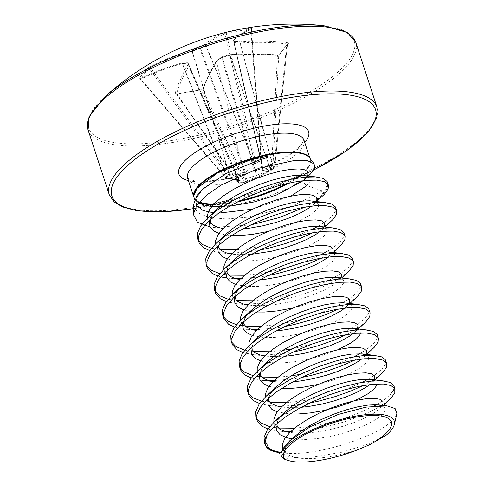 <?xml version="1.0" encoding="UTF-8"?>
<svg xmlns="http://www.w3.org/2000/svg" width="485" height="485" viewBox="0 0 485 485"><rect width="100%" height="100%" fill="white"/><g stroke="black" fill="none" stroke-linecap="round" stroke-linejoin="round"><path stroke-width="0.36" stroke-dasharray="2.42 1.82" d="M273.461 167.804A1.055 0.479 -116.2 0 0 273.273 166.604L240.214 43.026A280.488 247.981 -132.4 0 1 286.811 43.917L287.466 44.299A1.055 0.928 -138 0 1 288.442 43.529L287.15 42.595A281.542 248.914 47.6 0 0 240.378 41.704A281.652 186.919 62.6 0 0 234.704 41.273A281.652 5.602 77.5 0 1 234.413 39.249A281.542 106.67 85.2 0 1 252.188 28.185L251.091 28.13A279.912 255.334 87.3 0 0 238.759 29.943A279.912 255.334 87.3 0 0 226.537 32.404L223.864 33.113A281.542 121.668 -105.1 0 0 204.646 44.432A281.652 205.446 -96.1 0 0 199.462 47.409A281.652 274.334 -5.6 0 0 192.078 50.113A281.542 248.914 47.6 0 0 150.211 66.439L147.852 68.003A279.912 138.013 -124.4 0 0 143.275 73.138A279.912 138.013 -124.4 0 0 139.104 78.794A1.055 0.903 -146.2 0 1 140.444 79.122A278.863 137.491 55.6 0 1 144.597 73.496A278.863 137.491 55.6 0 1 149.156 68.373L150.386 67.664A280.488 247.981 -132.4 0 1 192.096 51.404L192.484 51.307A280.591 273.304 174.4 0 1 199.838 48.615L200.535 48.3A280.591 204.676 83.9 0 1 205.695 45.335L205.895 45.16A280.488 121.214 74.9 0 1 225.046 33.889L226.356 33.453A278.863 254.376 -92.7 0 1 238.535 30.998A278.863 254.376 -92.7 0 1 250.818 29.191L251.369 29.306A280.488 106.27 -94.8 0 0 233.661 40.328A1.055 0.346 167.1 0 0 233.606 40.473A280.591 5.577 -102.5 0 0 233.897 42.492L234.225 42.625A280.591 186.216 -117.4 0 1 239.875 43.062L240.214 43.026A1.055 0.406 85.9 0 1 240.378 41.704A1.055 0.727 -84.6 0 0 239.875 43.062L272.988 166.834L262.731 169.356L261.397 161.711A1.055 0.788 -157.7 0 1 261.397 162.19L261.397 162.19A1.055 0.788 -157.7 0 1 260.839 162.602L262.227 170.399L262.9 170.678L274.225 167.434L272.327 169.768L255.886 178.219L244.64 182.293L239.323 183.221L239.899 182.966L240.178 180.953M226.537 32.404A1.055 0.424 -102.9 0 0 226.356 33.453L255.837 162.099L254.486 162.366A1.055 0.806 19.2 0 0 255.765 162.942L261.082 162.014L260.839 162.602M223.864 33.113A1.055 0.952 -109 0 1 225.046 33.889L254.486 162.366L254.158 163.306L245.598 172.339L229.714 174.37L228.374 174.182L225.379 177.34L225.828 177.322A1.055 0.309 -85.6 0 0 226.052 177.874A1.055 0.309 -85.6 0 0 226.18 177.801L228.077 175.467L245.101 173.775L246.519 173.133L255.231 164.051L255.765 162.942A1.055 0.43 82.5 0 0 255.837 162.099L261.094 161.184A1.055 0.43 77.8 0 1 261.082 162.014A1.055 0.788 -157.7 0 0 261.639 161.602A1.055 1.055 0 0 0 261.718 161.123L261.094 161.184L250.818 29.191L251.369 29.306A1.055 0.97 70 0 1 251.982 28.233L251.442 29.221L261.639 161.123A1.055 0.788 -157.7 0 1 261.639 161.602L261.391 162.087A1.055 0.903 169.4 0 1 260.772 163.087M150.211 66.439A1.055 0.479 -116.9 0 0 150.386 67.664L228.374 174.182A1.055 0.352 95.5 0 1 228.077 175.467A1.055 0.903 35 0 1 227.253 175.03L149.156 68.373A1.055 0.915 -135.6 0 0 147.852 68.003M239.505 180.681L226.18 177.801A1.055 0.915 43.2 0 1 225.379 177.34L140.444 79.122L141.008 79.237L140.444 79.122M104.014 97.57A139.759 42.716 161.9 0 0 176.582 139.716A139.759 42.716 161.9 0 0 330.922 77.873A139.759 42.716 161.9 0 0 323.847 25.717M139.104 78.794L140.123 78.885A1.055 0.521 63.7 0 1 140.226 78.788L140.226 78.788A1.055 0.521 63.7 0 1 141.008 79.237L225.828 177.322L232.624 178.953M271.582 170.126A1.055 0.521 64.4 0 1 271.503 170.186L272.249 169.829A1.055 1.055 0 0 0 272.588 169.574A1.055 0.928 41.3 0 1 272.327 169.768A1.055 0.521 64.4 0 1 272.249 169.829A1.055 0.521 64.4 0 1 271.485 169.374A1.055 0.533 -177 0 0 272.788 169.089L278.748 55.047A1.055 0.885 -143.6 0 1 278.899 54.635L287.466 44.299A278.863 72.259 -78 0 0 278.748 55.047L277.432 55.484A280.488 233.036 31.8 0 0 230.32 55.229A1.055 0.406 160.6 0 0 229.932 55.326A280.591 258.353 -10.9 0 0 222.342 57.291A1.055 0.412 163.9 0 0 221.645 57.606A280.591 189.726 -83.3 0 0 216.722 61.298A1.055 0.376 166.3 0 0 216.522 61.474A280.488 106.27 -94.8 0 0 202.772 89.264L201.548 89.974A278.863 189.144 14.4 0 0 177.092 94.229L176.449 93.847A1.055 0.8 18.5 0 0 175.085 93.296L176.461 94.187A279.912 189.853 -165.6 0 1 188.604 91.823A279.912 189.853 -165.6 0 1 201.008 89.913L203.409 88.367A281.542 106.67 85.2 0 1 217.207 60.473A281.652 190.441 96.7 0 1 222.154 56.763A281.652 259.329 169.1 0 1 229.775 54.787A281.542 233.909 -148.2 0 1 277.062 55.047L279.693 54.32A279.912 72.532 102 0 1 288.442 43.529M307.757 176.492L304.822 179.22C303.119 181.76 303.81 183.882 306.914 185.591L322.476 190.908C325.368 188.313 327.029 186.004 327.46 183.96A70.307 21.492 -18.1 0 1 323.568 192.49A70.307 21.492 -18.1 0 1 306.132 206.495L316.711 200.36L323.422 195.17M394.244 387.733L394.038 386.036M368.079 379.221L373.99 375.602L381.556 369.6L385.436 364.235L385.708 360.549M359.749 353.729L365.66 350.115L373.22 344.108L377.106 338.748L377.372 335.056M327.993 338.857L346.502 330.861L357.33 324.623L364.89 318.621L368.77 313.255L369.043 309.569M319.657 313.365L338.172 305.374L348.994 299.136L356.56 293.128L360.44 287.769L360.713 284.077M252.873 300.761L268.175 299.099L284.628 295.892L301.003 291.4L316.365 285.938L329.842 279.881L340.664 273.643L348.23 267.641L352.11 262.276L352.383 258.584M326.423 251.77L332.334 248.15L339.894 242.148L343.774 236.783L344.047 233.097M318.087 226.277L324.004 222.663L331.564 216.656L335.444 211.296L335.717 207.604M264.349 442.532L266.774 446.485M267.932 429.019L277.808 431.08L285.695 431.601M290.673 431.601L310.873 429.734L327.326 426.527L343.701 422.035L359.064 416.573L372.541 410.522L381.325 405.599M382.962 404.545L390.073 399.094M256.013 417.045L256.68 418.591M269.763 426.654L278.463 428.067M294.528 428.213L309.83 426.551L326.284 423.344L342.659 418.852L358.021 413.39L374.038 406.012M376.408 404.708L382.325 401.095L389.885 395.093M259.602 403.526L269.478 405.587L277.365 406.109M282.337 406.109L293.116 405.442M299.015 404.751L309.745 403.011M363.192 385.539L371.358 381.107M373.141 380.016L381.743 373.602M247.683 391.553L248.344 393.099M261.433 401.168L270.133 402.58M286.198 402.72L301.5 401.059L317.954 397.852L328.691 395.051M344.653 389.837L362.149 382.356M251.272 378.039L261.142 380.094L269.036 380.622M274.007 380.622L294.213 378.755L301.409 377.518M354.862 360.052L363.022 355.614M364.805 354.529L373.414 348.115M239.354 366.066L240.014 367.612M253.103 375.675L261.803 377.087M277.863 377.233L290.976 375.893M300.373 374.329L320.361 369.564M336.323 364.344L353.82 356.863M242.936 352.546L252.812 354.608L260.706 355.129M265.677 355.129L285.877 353.268L293.079 352.025M346.526 334.559L358.366 327.811L365.084 322.622M231.018 340.573L231.684 342.119M244.767 350.188L253.473 351.601M269.533 351.74L282.64 350.4M292.037 348.842L312.025 344.071M234.607 327.06L244.482 329.115L252.37 329.642M257.347 329.642L277.547 327.775L284.75 326.538M338.197 309.066L350.037 302.319L356.748 297.135M222.688 315.08L223.349 316.626M236.437 324.695L239.717 325.387M242.518 325.817L245.137 326.108M261.203 326.253L276.505 324.586L292.958 321.379L303.695 318.584M226.277 301.567L236.146 303.628L244.04 304.15M249.011 304.15L269.217 302.282L285.671 299.075L302.046 294.583L317.408 289.121L330.879 283.07L338.033 279.148M339.809 278.057L348.418 271.642M214.358 289.594L215.019 291.139M228.108 299.203L236.807 300.615M217.947 276.074L220.814 276.899M226.701 277.996L235.71 278.657M240.681 278.657L260.888 276.796L268.084 275.559M321.531 258.087L333.377 251.339L340.088 246.15M206.028 264.101L206.689 265.647M219.778 273.716L223.052 274.407M225.852 274.837L228.477 275.128M244.537 275.268L259.845 273.607L276.298 270.4L287.035 267.599M302.998 262.385L320.494 254.904M209.611 250.587L219.487 252.643L227.38 253.17M232.351 253.17L252.552 251.303L259.754 250.066M313.201 232.6L325.041 225.846L331.752 220.663M197.692 238.614L198.359 240.16M211.442 248.223L220.148 249.636M236.207 249.781L251.515 248.12L267.969 244.913L278.699 242.112M294.662 236.892L312.158 229.411M281.142 452.796A70.131 21.437 161.9 0 0 284.622 453.038C316.966 456.84 380.537 435.542 393.723 419.046L396.906 413.675M193.6 196.831L197.886 202.954L209.029 206.18L233.709 205.216L263.185 198.353L290.412 187.495L308.993 175.424M322.476 190.908L292.322 206.004L247.865 217.195L226.374 218.959L208.811 217.444L197.353 212.569L193.503 204.731M250.521 225.01L212.97 227.356M386.418 435.027L367.794 444.212L341.992 452.214L314.122 456.925L289.515 456.943L269.884 450.159M284.622 453.038L281.191 452.638M327.223 181.699L327.46 183.96M307.344 176.322L303.374 180.62M239.529 180.747L239.129 180.311L238.741 182.33L238.22 182.433A1.055 0.612 145.1 0 0 238.274 182.79A1.055 0.612 145.1 0 0 238.947 182.936L244.204 182.02A1.055 0.679 155.1 0 0 245.374 181.184L256.262 177.334L271.485 169.374L277.432 55.484A1.055 0.303 -85 0 0 277.214 54.932L277.214 54.932A1.055 0.303 -85 0 0 277.062 55.047M287.15 42.595A1.055 0.346 96.2 0 0 286.811 43.917L274.031 166.234A1.055 0.479 -116.2 0 1 274.225 167.434A1.055 0.891 37 0 0 274.51 167.198L272.588 169.574A1.055 0.928 41.3 0 0 272.788 169.089L274.662 166.779A1.055 0.388 -174 0 0 274.716 166.676A1.055 0.388 -174 0 0 274.031 166.234L272.988 166.834A1.055 0.788 -108.2 0 1 272.843 168.065M262.9 170.678A1.055 0.77 -98.9 0 0 263.058 169.489L262.731 169.356A1.055 0.958 170 0 1 262.737 169.398L262.737 169.398A1.055 0.958 170 0 1 262.227 170.399M176.449 93.847L238.22 182.433A1.055 0.952 -110.5 0 0 239.323 183.221A1.055 0.406 81.8 0 1 239.287 183.227A1.055 0.406 81.8 0 1 238.947 182.936L177.092 94.229A1.055 0.461 -102.2 0 0 176.673 93.951L176.449 93.847A280.488 121.214 74.9 0 1 188.756 66.306L188.817 66.16A280.591 20.528 68 0 1 188.283 63.414A1.055 0.352 156.5 0 0 188.277 63.383A1.055 0.352 156.5 0 0 187.956 63.274A280.591 171.266 50.6 0 0 182.542 63.571A1.055 0.394 158.6 0 0 182.208 63.608A280.488 233.036 31.8 0 0 141.008 79.237M251.369 29.306L261.397 161.711L233.661 40.328A1.055 0.94 47.9 0 1 234.413 39.249A1.055 1.025 -8 0 0 233.606 40.473L261.385 162.051A1.055 0.903 169.4 0 1 261.391 162.087L262.737 169.398L233.897 42.498L262.731 169.356M270.873 170.502L271.503 170.186A1.055 0.521 64.4 0 1 270.739 169.732L230.32 55.229A1.055 0.388 -94.5 0 0 229.926 54.678A1.055 0.388 -94.5 0 0 229.775 54.787L222.154 56.763A1.055 0.661 -126 0 0 221.797 56.842L216.85 60.558A1.055 0.649 -127.8 0 1 217.207 60.473A1.055 0.873 -148.2 0 0 216.601 60.831C211.612 68.858 207.004 78.176 202.766 88.791L202.766 88.791A1.055 0.776 -158.3 0 1 203.409 88.367M255.231 164.051A1.055 0.6 41.1 0 1 254.158 163.306L205.695 45.335A1.055 0.691 -118.9 0 0 204.646 44.432A1.055 0.934 -131.1 0 1 205.895 45.16L254.279 162.948A1.055 0.806 19.2 0 0 255.559 163.518M255.886 178.219A1.055 0.715 64.7 0 0 255.941 178.201L270.86 170.526L229.763 54.702A1.055 1.055 0 0 1 229.926 54.678C245.452 53.447 261.215 53.538 277.214 54.932L278.899 54.635A1.055 0.885 -143.6 0 1 279.693 54.32M257.299 177.583L222.142 56.672A1.055 1.055 0 0 0 221.797 56.842A1.055 0.661 -126 0 0 221.645 57.606L256.262 177.334A1.055 0.715 64.7 0 1 255.941 178.201L245.507 181.99A1.055 0.746 73 0 0 245.968 181.069L216.722 61.298A1.055 0.649 -127.8 0 1 216.85 60.558A1.055 1.055 0 0 0 216.601 60.831A1.055 0.873 -148.2 0 0 216.522 61.474L245.719 181.05A1.055 0.97 68.3 0 1 245.137 182.111L245.507 181.99A1.055 0.746 73 0 1 245.44 182.002M245.101 173.775L199.462 47.409A1.055 0.685 -120.9 0 1 200.535 48.3L245.598 172.339A1.055 0.643 48.2 0 0 246.519 173.133M228.968 175.552A1.055 0.352 95.5 0 0 229.266 174.267L192.096 51.404A1.055 0.449 -105.7 0 1 192.078 50.113L229.805 175.558M244.992 182.154A1.055 0.97 68.3 0 0 245.137 182.111L244.792 182.251A1.055 0.97 68.3 0 0 245.374 181.184L202.772 89.264A1.055 0.776 -158.3 0 1 202.766 88.791L201.214 89.676A1.055 0.4 -97.6 0 0 201.008 89.913M176.443 94.12L238.274 182.79A1.055 1.055 0 0 0 239.287 183.227L244.61 182.299A1.055 0.455 78.4 0 0 244.64 182.293A1.055 0.97 68.3 0 0 244.792 182.251A1.055 1.055 0 0 1 244.61 182.299A1.055 0.455 78.4 0 1 244.204 182.02L201.548 89.974A1.055 0.4 -97.6 0 0 201.214 89.676L176.673 93.951A1.055 0.461 -102.2 0 0 176.461 94.187M239.711 183.075A1.055 0.952 -110.6 0 1 238.602 182.287L188.756 66.306A1.055 0.879 30.7 0 0 187.44 65.651A281.542 121.668 -105.1 0 0 175.085 93.296M232.085 179.22L227.513 178.031A1.055 0.637 -75.1 0 1 227.138 177.54L182.542 63.571A1.055 0.77 -94.2 0 0 181.475 63.195A1.055 0.467 74.6 0 1 181.614 63.086A1.055 0.467 74.6 0 1 182.208 63.608L226.731 177.395A1.055 0.309 -85.6 0 0 226.956 177.946A1.055 0.309 -85.6 0 0 227.089 177.874M239.899 182.966A1.055 1.049 -157.4 0 1 238.741 182.33L188.817 66.16A1.055 0.982 -11.4 0 0 187.44 65.651A281.652 20.606 -112 0 1 186.907 62.898A1.055 0.994 -10.5 0 1 188.283 63.414L237.529 176.637L188.277 63.383A1.055 1.055 0 0 0 187.271 62.753A1.055 0.758 -92.1 0 0 186.907 62.898A281.652 171.908 -129.4 0 0 181.475 63.195A281.542 233.909 -148.2 0 0 140.123 78.885M237.298 176.74L187.956 63.274A1.055 0.758 -92.1 0 0 187.271 62.753L181.82 63.05A1.055 1.055 0 0 0 181.614 63.086C167.089 67.1 153.29 72.332 140.226 78.788L139.735 78.982L140.407 79.291L225.337 177.516A1.055 1.055 0 0 0 226.052 177.874L227.513 178.031A1.055 0.637 -75.1 0 0 227.829 177.995M252.188 28.185A1.055 0.97 70 0 0 251.982 28.233C245.901 30.403 239.881 34.144 233.928 39.461A1.055 1.055 0 0 0 233.588 40.394L233.885 42.419A1.055 1.055 0 0 0 233.897 42.498A1.055 1.018 -8.5 0 1 234.704 41.273A1.055 0.734 -86.7 0 0 234.225 42.625L263.058 169.489M251.091 28.13A1.055 0.43 -96.8 0 0 250.818 29.191M109.246 194.649A140.826 43.044 161.9 0 0 197.965 206.586A140.826 43.044 161.9 0 0 376.96 107.149M193.376 208.635A138.716 42.395 161.9 0 0 199.268 207.665A138.716 42.395 161.9 0 0 313.862 169.889M88.07 129.859A140.826 43.044 161.9 0 0 176.789 141.796A140.826 43.044 161.9 0 0 355.784 42.353M187.634 178.195A61.207 18.709 161.9 0 0 226.192 183.385A61.207 18.709 161.9 0 0 300.888 149.598A61.207 18.709 161.9 0 0 303.986 140.165M188.422 180.596A68.246 20.861 161.9 0 0 221.851 179.796A68.246 20.861 161.9 0 0 304.774 142.566M199.353 201.978A61.207 18.709 -18.1 0 1 193.788 197.013L193.588 195.661A61.31 18.739 161.9 0 0 198.977 202.409M213.254 204.664A61.31 18.739 161.9 0 0 222.888 204.167M227.416 203.627A61.31 18.739 161.9 0 0 237.389 201.905M288.757 183.166A61.31 18.739 161.9 0 0 296.753 178.219M300.761 175.273A61.31 18.739 161.9 0 0 307.326 168.986A61.31 18.739 161.9 0 0 309.497 157.777L310.139 158.983A61.207 18.709 -18.1 0 1 307.035 168.41A61.207 18.709 -18.1 0 1 299.748 175.255M295.219 178.48A61.207 18.709 -18.1 0 1 286.423 183.706M239.681 200.742A61.207 18.709 -18.1 0 1 213.849 204.027M193.582 196.389L193.788 197.013A61.207 18.709 -18.1 0 1 193.582 196.189L193.588 195.661M313.631 202.318A70.416 21.522 161.9 0 0 323.853 193.066A70.416 21.522 161.9 0 0 327.417 182.221M267.817 448.031A70.416 21.522 -18.1 0 1 264.889 444.199M309.818 158.195A61.207 18.709 -18.1 0 1 310.139 158.983L309.933 158.352M267.859 448.467A70.131 21.437 161.9 0 0 268.878 449.225M207.21 218.377L208.398 221.427M209.205 222.506L211.43 224.482L217.88 227.392L225.034 228.787L237.735 229.187L242.924 228.865M311.509 206.131L315.905 201.433M215.54 243.864L216.728 246.913M217.535 247.999L219.76 249.969L226.21 252.879L233.364 254.273L240.087 254.728M243.858 254.74L251.254 254.358M319.839 231.624L324.004 227.301M223.876 269.357L225.058 272.406M225.864 273.485L228.089 275.462L234.54 278.372L241.694 279.766L254.401 280.166L259.584 279.845M328.169 257.117L332.334 252.794M232.206 294.844L232.812 296.826L236.419 300.955L242.876 303.859L251.812 305.441L262.731 305.659L275.019 304.556L287.981 302.252L300.876 298.942L312.983 294.88L323.61 290.345L332.158 285.671L338.154 281.179L340.67 278.287M240.536 320.336L241.724 323.386M242.53 324.465L244.755 326.441L251.206 329.351L258.359 330.746L271.06 331.146L276.25 330.825M344.835 308.096L349.236 303.392M248.872 345.829L249.472 347.806L253.085 351.934L259.536 354.844L268.472 356.42L284.58 356.317M353.165 333.583L357.566 328.885M257.202 371.316L257.808 373.298L261.415 377.421L267.865 380.331L276.802 381.913L292.91 381.804M361.495 359.076L365.666 354.753M265.531 396.809L266.138 398.791L269.745 402.914L276.201 405.824L285.138 407.4L301.246 407.297M369.831 384.569L373.996 380.246M273.861 422.296L274.468 424.278L278.081 428.407L284.531 431.31L293.467 432.893L304.386 433.111L316.675 432.008L329.636 429.704L342.537 426.394L354.638 422.332L365.266 417.797L373.82 413.123L379.773 408.667L382.41 405.599M282.616 449.322L286.411 453.893L292.861 456.803L301.797 458.386L312.716 458.598L325.005 457.494L337.966 455.197L350.867 451.887L358.736 449.359M306.914 185.591L310.018 181.602L310.085 178.401L307.114 176.237L303.574 175.467L307.46 176.595L307.272 176.031L307.144 176.388M214 212.588L211.787 215.619L209.611 220.293M218.917 233.437L225.234 234.904M226.434 235.073L231.551 235.528M268.126 231.46L277.966 228.847L290.072 224.779L300.7 220.251L309.248 215.57L315.244 211.078L318.354 207.089L318.415 203.894L315.444 201.73L311.904 200.96L315.79 202.087L315.608 201.524L313.116 204.749L316.596 201.511M222.33 238.08L220.123 241.112L217.947 245.786M227.247 258.929L233.564 260.39M234.764 260.56L248.15 261.051L260.439 259.948L273.401 257.644L286.296 254.334L298.402 250.272L309.03 245.737L317.578 241.063L323.574 236.571L326.684 232.582L326.745 229.381L323.78 227.216L320.233 226.446L324.119 227.58L323.938 227.01L321.452 230.236L324.926 227.004M230.66 263.567L228.453 266.598L226.277 271.273M235.577 284.422L245.562 286.326L256.48 286.538L268.769 285.435L281.73 283.137L294.625 279.827L306.732 275.759L317.36 271.23L325.914 266.55L331.904 262.064L335.014 258.075L335.08 254.874L333.553 253.376M238.99 289.06L236.783 292.091L234.607 296.765M243.906 309.909L250.224 311.37M251.43 311.546L256.547 312M293.122 307.933L302.961 305.32L315.062 301.252L325.69 296.717L334.244 292.043L340.24 287.55L343.35 283.561L343.41 280.366L340.44 278.202L336.899 277.426L340.785 278.56L340.603 277.99L340.476 278.348M247.326 314.547L245.119 317.578L242.943 322.252M252.242 335.402L262.221 337.305L273.146 337.518L285.435 336.414L298.39 334.116L311.291 330.806L323.398 326.738L334.026 322.21L342.574 317.536L348.57 313.043L351.68 309.054L351.74 305.853L348.77 303.689L345.229 302.919L349.115 304.046L348.933 303.483L348.806 303.84M252 347.09L253.97 342.428L259.924 335.541L253.449 343.071L251.272 347.745M260.572 360.888L266.889 362.356M268.096 362.525L281.476 363.01L293.764 361.907L306.726 359.603L319.621 356.299L337.99 349.691M360.416 332.995L360.07 331.346L358.548 329.849M263.986 365.532L261.779 368.564L259.602 373.238M268.902 386.381L281.542 388.473M318.118 384.399L327.957 381.786L340.058 377.724L350.685 373.189L359.239 368.515L365.229 364.023L368.339 360.034L368.406 356.833L366.878 355.341M268.66 398.076L270.636 393.408L276.589 386.521L270.109 394.05L267.932 398.725M277.238 411.874L289.872 413.96M377.081 383.981L376.736 382.325L375.208 380.828M280.651 416.512L278.445 419.543L276.268 424.217M291.843 438.816L306.471 439.483L318.76 438.379L331.722 436.076L344.617 432.772L356.724 428.704L367.351 424.169L375.899 419.495L381.895 415.002L385.005 411.013L385.066 407.818L381.944 405.599M289.515 456.961L300.015 458.198C294.686 457.543 290.703 456.337 288.078 454.59L286.011 452.626C285.18 452.141 285.077 450.456 285.707 447.576C285.507 446.364 288.023 443.005 293.249 437.506L286.774 445.03L284.307 450.983L284.883 456.142L289.23 460.75M290.757 196.158L252.679 209.162M218.638 213.127L213.685 212.83M196.552 205.579L196.261 198.25L202.936 189.035M306.787 177.013L303.78 180.25L308.345 176.031M229.411 206.258L222.385 206.719M209.029 206.18L200.796 204.082L194.709 199.602M287.514 44.19L274.716 166.676A1.055 1.055 0 0 1 274.51 167.198A1.055 0.891 37 0 0 274.662 166.779L287.466 44.299M313.746 170.089L257.765 192.933L199.002 207.835L193.376 208.762M187.586 178.086L191.908 180.062C197.637 181.784 207.913 181.505 222.73 179.232C241.045 175.903 258.65 170.193 275.547 162.093C292.267 153.842 299.663 146.9 301.731 144.087L303.962 140.05M212.97 227.368L223.148 228.526M210.338 219.638L212.315 214.976L214.091 212.515M219.487 252.643L231.478 254.019M218.674 245.131L220.645 240.469L222.421 238.008M227.817 278.135L239.808 279.505M227.004 270.624L228.975 265.956L230.757 263.494M333.256 252.491L329.782 255.728L331.782 253.485M332.14 252.855L332.267 252.503L332.455 253.067M236.146 303.628L248.144 304.998M235.334 296.111L237.31 291.449L239.087 288.987M341.592 277.984L338.112 281.215L340.112 278.972M244.482 329.115L256.474 330.491M243.664 321.603L245.64 316.941L247.417 314.48M349.921 303.471L346.448 306.708L348.442 304.465M252.812 354.608L264.804 355.978M357.748 329.436L354.777 332.201L356.778 329.958M357.136 329.327L357.263 328.975L357.451 329.539M273.103 381.501L275.025 381.725L273.14 381.471M260.33 372.583L262.3 367.921L264.082 365.46M365.551 355.414L363.107 357.688L365.108 355.444M365.52 354.699L365.781 355.026M269.478 405.587L281.47 406.957M374.408 380.416L371.437 383.18L373.438 380.937M373.802 380.307L373.929 379.955L374.111 380.519M277.808 431.08L289.8 432.45M276.99 423.563L278.966 418.901L280.742 416.439M383.053 405.612L379.773 408.667L382.259 405.442L382.441 406.012L381.701 405.599M198.711 202.724L196.734 200.062L196.831 197.831L198.42 194.4L203.736 188.295"/><path stroke-width="0.73" d="M239.402 180.699A1.055 1.037 179.3 0 0 240.178 180.953L239.505 180.681A1.055 0.691 -81.6 0 1 239.293 180.693L232.085 179.22M88.07 129.859A140.826 43.044 161.9 0 1 267.065 30.416A140.826 43.044 161.9 0 1 355.784 42.353L347.466 32.543L323.847 25.717A139.759 42.716 161.9 0 0 266.18 29.179A139.759 42.716 161.9 0 0 104.014 97.57L88.985 117.03L88.07 129.859L109.246 194.649L114.381 202.13L122.214 206.846L137.17 210.775L162.166 211.896L193.376 208.762M316.596 201.511L324.277 194.352L328.157 188.992L328.43 185.3L328.145 184.639L324.265 181.602L316.766 180.123L306.09 180.341L292.879 182.293L277.923 185.937L262.112 191.102L246.38 197.559L231.654 204.979L218.82 212.994L208.641 221.196L201.718 229.156L198.474 236.48L198.735 241.797L199.129 242.797L203.645 247.793L209.611 250.587M328.43 185.3L327.417 182.221A70.416 21.522 161.9 0 0 327.223 181.699L323.228 178.419L315.723 176.94L305.047 177.152L291.837 179.11L276.88 182.748L261.069 187.919L245.337 194.37L230.617 201.796L217.783 209.811L207.598 218.007L200.675 225.974L197.437 233.297L197.692 238.614L198.735 241.797M383.053 405.612L390.928 398.276L394.808 392.917L394.796 388.564L390.922 385.526L383.417 384.047L372.741 384.259L359.53 386.218L344.574 389.855L328.763 395.026L313.031 401.483L298.311 408.904L285.477 416.918L275.292 425.115L268.369 433.081L267.083 435.203L265.331 441.18A70.131 21.437 161.9 0 0 267.859 448.467L264.889 444.199A70.416 21.522 -18.1 0 1 267.083 435.203M389.885 395.093L393.765 389.728L394.244 387.733M395.081 389.225L393.759 385.375L389.879 382.344L382.374 380.858L371.698 381.077L358.488 383.035L343.538 386.672L327.721 391.838L311.988 398.294L297.269 405.715L284.434 413.729L274.249 421.932L267.326 429.898L264.089 437.221L264.349 442.532L264.889 444.199M374.408 380.416L382.598 372.789L386.478 367.424L386.745 363.732L386.466 363.071L382.586 360.04L375.081 358.554L364.405 358.773L351.201 360.725L336.244 364.368L320.433 369.534L304.701 375.99L289.975 383.411L277.141 391.425L266.962 399.628L260.039 407.594L256.795 414.917L257.056 420.228L257.45 421.229L261.967 426.224L267.932 429.019M386.745 363.732L385.423 359.882L381.549 356.851L374.044 355.372L363.368 355.584L350.158 357.542L335.202 361.179L319.391 366.351L303.658 372.801L288.939 380.228L276.104 388.242L265.919 396.439L258.996 404.405L255.759 411.729L256.013 417.045L257.056 420.228M365.551 355.414L374.262 347.296L378.142 341.931L378.415 338.245L378.136 337.578L374.256 334.547L366.751 333.068L356.075 333.28L342.865 335.238L327.915 338.876L312.097 344.047L296.365 350.497L281.646 357.924L268.811 365.939L258.626 374.135L251.703 382.101L248.465 389.425L248.726 394.741L249.114 395.742L253.637 400.731L259.602 403.526M378.415 338.245L377.094 334.395L373.214 331.358L365.708 329.879L355.032 330.097L341.828 332.049L326.872 335.693L311.061 340.858L295.323 347.315L280.603 354.735L267.768 362.75L257.583 370.952L250.666 378.912L247.423 386.242L247.683 391.553L248.726 394.741M357.748 329.436L365.933 321.804L369.812 316.444L370.085 312.752L369.806 312.091L365.926 309.054L358.421 307.575L347.745 307.793L334.535 309.745L319.579 313.389L303.768 318.554L288.035 325.011L273.316 332.431L260.481 340.446L250.296 348.648L243.373 356.608L240.136 363.932L240.396 369.249L240.784 370.249L245.301 375.245L251.272 378.039M370.085 312.752L368.764 308.903L364.884 305.871L357.378 304.392L346.702 304.604L333.492 306.562L318.542 310.2L302.725 315.371L286.993 321.822L272.273 329.248L259.439 337.263L249.254 345.459L242.33 353.426L239.093 360.749L239.354 366.066L240.396 369.249M349.921 303.471L357.603 296.317L361.483 290.952L361.755 287.259L361.47 286.599L357.597 283.567L350.091 282.088L339.415 282.3L326.205 284.258L311.249 287.896L295.438 293.067L279.706 299.518L264.98 306.938L252.145 314.959L241.966 323.155L235.043 331.122L231.806 338.445L232.06 343.762L232.454 344.756L236.971 349.752L242.936 352.546M361.755 287.259L360.434 283.416L356.554 280.378L349.048 278.899L338.372 279.117L325.162 281.07L310.206 284.707L294.395 289.878L278.663 296.335L263.943 303.755L251.109 311.77L240.924 319.973L234 327.933L230.763 335.256L231.018 340.573L232.06 343.756M341.592 277.984L349.267 270.824L353.153 265.465L353.419 261.773L353.141 261.112L349.261 258.075L341.755 256.595L331.079 256.808L317.875 258.766L302.919 262.403L287.108 267.575L271.37 274.031L256.65 281.452L243.816 289.466L233.631 297.663L226.713 305.629L223.47 312.952L223.731 318.269L224.118 319.269L228.641 324.265L234.607 327.06M353.419 261.773L352.098 257.923L348.224 254.892L340.719 253.406L330.042 253.625L316.832 255.583L301.876 259.22L286.065 264.386L270.333 270.842L255.607 278.263L242.773 286.277L232.594 294.48L225.67 302.446L222.427 309.769L222.688 315.08L223.731 318.269M333.256 252.491L340.937 245.337L344.817 239.972L345.09 236.28L344.811 235.619L340.931 232.588L333.425 231.102L322.749 231.321L309.539 233.273L294.589 236.916L278.772 242.082L263.04 248.538L248.32 255.959L235.486 263.973L225.301 272.176L218.377 280.142L215.14 287.466L215.401 292.776L215.789 293.777L220.311 298.772L226.277 301.567M345.09 236.28L343.768 232.43L339.888 229.399L332.383 227.92L321.707 228.132L308.502 230.09L293.546 233.728L277.735 238.899L261.997 245.349L247.277 252.776L234.443 260.791L224.258 268.987L217.341 276.953L214.097 284.277L214.358 289.594L215.401 292.776M324.926 227.004L332.607 219.844L336.487 214.479L336.76 210.793L336.481 210.126L332.601 207.095L325.095 205.616L314.419 205.828L301.209 207.786L286.253 211.424L270.442 216.595L254.71 223.045L239.99 230.472L227.156 238.487L216.971 246.683L210.047 254.649L206.81 261.973L207.065 267.29L207.459 268.29L211.975 273.279L217.947 276.074M336.76 210.793L335.438 206.943L331.558 203.906L324.053 202.427L313.377 202.645L300.166 204.597L285.216 208.241L269.399 213.406L253.667 219.863L238.947 227.283L226.113 235.298L215.928 243.5L209.005 251.466L205.767 258.79L206.028 264.101L207.065 267.29M266.774 446.485L269.26 448.528L273.128 450.547A70.416 21.522 -18.1 0 1 267.817 448.031M285.695 431.601L290.673 431.601M381.325 405.599L382.962 404.545M256.68 418.591L260.924 423.035L269.763 426.654M278.463 428.067L294.528 428.213M374.038 406.012L376.408 404.708M277.365 406.109L282.337 406.109M293.116 405.442L299.015 404.751M309.745 403.011L318.997 401.04L335.371 396.542L350.734 391.086L363.192 385.539M371.358 381.107L373.141 380.016M248.344 393.099L252.594 397.548L261.433 401.168M270.133 402.58L286.198 402.72M328.691 395.051L344.653 389.837M362.149 382.356L368.079 379.221M269.036 380.622L274.007 380.622M301.409 377.518L310.667 375.548L327.042 371.055L342.404 365.593L354.862 360.052M363.022 355.614L364.805 354.529M240.014 367.612L244.264 372.056L253.103 375.675M261.803 377.087L277.863 377.233M290.976 375.893L300.373 374.329M320.361 369.564L336.323 364.344M353.82 356.863L359.749 353.729M260.706 355.129L265.677 355.129M293.079 352.025L302.331 350.055L318.706 345.562L334.068 340.1L346.526 334.559M231.684 342.119L235.928 346.569L244.767 350.188M253.473 351.601L269.533 351.74M282.64 350.4L292.037 348.842M312.025 344.071L327.993 338.857M252.37 329.642L257.347 329.642M284.75 326.538L294.001 324.568L310.376 320.076L325.738 314.613L338.197 309.066M223.349 316.626L227.598 321.076L236.437 324.695M239.717 325.387L242.518 325.817M245.137 326.108L261.203 326.253M303.695 318.584L319.657 313.365M244.04 304.15L249.011 304.15M338.033 279.148L339.809 278.057M215.019 291.139L219.268 295.583L228.108 299.203M236.807 300.615L252.873 300.761M220.814 276.899L226.701 277.996M235.71 278.657L240.681 278.657M268.084 275.559L277.341 273.588L293.716 269.09L309.072 263.634L321.531 258.087M206.689 265.647L210.939 270.096L219.778 273.716M223.052 274.407L225.852 274.837M228.477 275.128L244.537 275.268M287.035 267.599L302.998 262.385M320.494 254.904L326.423 251.77M227.38 253.17L232.351 253.17M259.754 250.066L269.005 248.096L285.38 243.603L300.742 238.141L313.201 232.6M198.359 240.16L202.603 244.604L211.442 248.223M220.148 249.636L236.207 249.781M278.699 242.112L294.662 236.892M312.158 229.411L318.087 226.277M396.906 413.675L395.136 408.564L387.06 405.884L365.987 407.121L338.324 414.433L310.582 426.527L289.612 440.926L283.167 448.395L280.997 453.378A59.734 18.254 -18.1 0 1 283.707 448.934A59.734 18.254 -18.1 0 1 349.606 417.336A59.734 18.254 -18.1 0 1 394.305 424.557A59.734 18.254 -18.1 0 1 391.213 430.219A59.734 18.254 -18.1 0 1 386.418 435.027L369.649 444.715A56.672 17.321 -18.1 0 0 388.455 430.698A56.672 17.321 -18.1 0 0 355.626 417.167A56.672 17.321 -18.1 0 0 286.465 448.455A56.672 17.321 -18.1 0 0 285.004 459.447L289.23 460.75C302.494 464.648 332.54 459.932 358.736 449.359L369.649 444.715M193.503 204.731L196.995 195.637L202.942 189.041L226.386 173.406L259.59 159.929L267.89 157.413L267.714 156.164L250.175 160.014L217.553 172.969L196.983 188.392L193.582 196.195L194.709 199.602M209.993 226.931L197.528 222.348L193.309 214.328L197.013 204.906L206.713 195.012L221.342 184.997L259.239 168.143L295.219 160.317L307.557 160.717L314.122 163.888L314.638 168.253L310.649 173.794L307.757 176.492M308.345 176.031L310.649 173.794M304.968 207.089L279.463 217.51L250.521 225.01M280.997 453.378C280.888 455.918 282.228 457.943 285.004 459.447M267.859 448.467L269.872 450.171L265.331 441.18M281.191 452.638L273.128 450.547M327.223 181.699L327.357 182.033M232.624 178.953L238.796 180.184A1.055 0.691 -81.6 0 0 239.293 180.693L237.529 176.637L239.529 180.747M239.36 180.656A1.055 1.037 179.3 0 1 239.129 180.317M355.784 42.353L376.96 107.149A140.826 43.044 161.9 0 0 288.242 95.212A140.826 43.044 161.9 0 0 109.246 194.649M313.862 169.889A138.716 42.395 161.9 0 0 375.463 109.386A138.716 42.395 161.9 0 0 288.193 97.958A138.716 42.395 161.9 0 0 120.001 173.23A138.716 42.395 161.9 0 0 193.376 208.635M309.933 158.352L303.986 140.165A61.207 18.709 161.9 0 0 265.428 134.982A61.207 18.709 161.9 0 0 190.738 168.768A61.207 18.709 161.9 0 0 187.634 178.195L187.61 178.116M304.774 142.566A68.246 20.861 161.9 0 0 265.604 125.821A68.246 20.861 161.9 0 0 192.939 154.024A68.246 20.861 161.9 0 0 188.422 180.596M314.128 163.888L309.497 157.777A61.31 18.739 161.9 0 0 256.177 157.837A61.31 18.739 161.9 0 0 196.983 188.192A61.31 18.739 161.9 0 0 193.588 195.661M198.977 202.409A61.31 18.739 161.9 0 0 213.254 204.664M222.888 204.167A61.31 18.739 161.9 0 0 227.416 203.627M237.389 201.905A61.31 18.739 161.9 0 0 288.757 183.166M296.753 178.219A61.31 18.739 161.9 0 0 300.761 175.273M299.748 175.255A61.207 18.709 -18.1 0 1 295.219 178.48M286.423 183.706A61.207 18.709 -18.1 0 1 239.681 200.742M213.849 204.027A61.207 18.709 -18.1 0 1 199.353 201.978M193.582 196.189A61.207 18.709 -18.1 0 1 196.886 187.586A61.207 18.709 -18.1 0 1 257.723 156.819A61.207 18.709 -18.1 0 1 309.818 158.195M268.878 449.225A70.131 21.437 161.9 0 0 281.142 452.796M307.344 176.322L307.939 175.231L307.999 172.029L305.029 169.865L299.221 168.919L290.927 169.301L280.645 171.041L268.999 174.109L256.68 178.371L244.422 183.639L232.958 189.665L222.973 196.158L215.061 202.797L209.708 209.247L207.24 215.194L207.21 218.377M208.398 221.427L209.205 222.506M242.924 228.865L250.024 228.083L262.985 225.78L275.88 222.476L287.987 218.408L298.614 213.873L307.163 209.199L311.509 206.131M315.905 201.433L316.335 197.522L313.365 195.358L307.551 194.406L299.257 194.788L288.975 196.534L277.329 199.596L265.01 203.858L252.752 209.126L241.287 215.158L231.303 221.645L223.391 228.283L218.038 234.734L215.57 240.687L215.54 243.864M216.728 246.913L217.535 247.999M240.087 254.728L243.858 254.74M251.254 254.358L271.315 251.272L284.216 247.962L296.317 243.894L306.944 239.366L315.499 234.691L319.839 231.624M324.004 227.301L324.598 226.21L324.665 223.009L321.694 220.845L315.88 219.899L307.587 220.281L297.311 222.027L285.659 225.088L273.34 229.35L261.082 234.619L249.617 240.645L239.632 247.138L231.727 253.776L226.368 260.227L223.9 266.18L223.876 269.357M225.058 272.406L225.864 273.485M259.584 279.845L266.683 279.063L279.645 276.765L292.546 273.455L304.653 269.387L315.28 264.858L323.828 260.178L328.169 257.117M332.334 252.794L332.934 251.697L332.995 248.502L330.024 246.338L324.216 245.386L315.917 245.768L305.641 247.514L293.995 250.575L281.676 254.837L269.417 260.112L257.953 266.138L247.962 272.631L240.057 279.263L234.704 285.72L232.23 291.667L232.206 294.844M340.67 278.287L341.264 277.19L341.325 273.989L338.354 271.824L332.546 270.879L324.253 271.26L313.971 273.006L302.325 276.068L290.006 280.33L277.747 285.598L266.283 291.624L256.298 298.117L248.387 304.756L243.033 311.206L240.566 317.16L240.536 320.336M241.724 323.386L242.53 324.465M276.25 330.825L283.349 330.042L296.311 327.745L309.206 324.435L321.312 320.367L331.94 315.838L340.488 311.164L344.835 308.096M349.236 303.392L349.661 299.481L346.69 297.317L340.876 296.371L332.583 296.753L322.301 298.493L310.655 301.561L298.336 305.823L286.077 311.091L274.613 317.117L264.628 323.61L256.717 330.249L251.363 336.699L248.896 342.646L248.872 345.829M284.58 356.317L291.679 355.535L304.641 353.232L317.542 349.928L329.642 345.86L340.27 341.325L348.824 336.651L353.165 333.583M357.566 328.885L357.991 324.974L355.02 322.81L349.212 321.858L340.913 322.24L330.637 323.986L318.991 327.048L306.665 331.31L294.413 336.578L282.943 342.61L272.958 349.097L265.052 355.735L259.699 362.186L257.226 368.139L257.202 371.316M292.91 381.804L300.015 381.022L312.97 378.724L325.871 375.414L337.978 371.346L348.606 366.818L357.154 362.143L361.495 359.076M365.666 354.753L366.26 353.662L366.32 350.461L363.35 348.297L357.542 347.351L349.248 347.733L338.966 349.473L327.32 352.54L315.001 356.802L302.743 362.071L291.279 368.097L281.294 374.59L273.382 381.228L268.029 387.679L265.562 393.632L265.531 396.809M301.246 407.297L308.345 406.515L321.306 404.217L334.201 400.907L346.308 396.839L356.936 392.31L365.484 387.63L369.831 384.569M373.996 380.246L374.59 379.149L374.65 375.954L371.686 373.789L365.872 372.838L357.578 373.22L347.296 374.966L335.65 378.027L323.331 382.289L311.073 387.563L299.609 393.59L289.624 400.083L281.712 406.715L276.359 413.171L273.892 419.119L273.861 422.296M382.41 405.599L382.92 404.642L382.986 401.441L380.016 399.276L374.202 398.33L365.908 398.712L355.632 400.458L343.98 403.52L331.661 407.782L319.403 413.05L307.939 419.076L297.954 425.569L290.042 432.208L284.689 438.658L282.221 444.612L282.616 449.322M317.523 177.104L301.306 175.291L293.007 175.673L282.731 177.413L271.079 180.481L258.76 184.743L246.501 190.011L235.037 196.037L225.052 202.53L218.268 208.089L214 212.588M209.611 220.293L209.32 221.572L209.902 226.731L213.509 230.854L218.917 233.437M225.234 234.904L226.434 235.073M231.551 235.528L239.82 235.558L252.109 234.455L268.126 231.46M325.853 202.597L309.636 200.778L301.337 201.16L291.061 202.906L279.415 205.967L267.096 210.229L254.837 215.504L243.373 221.53L233.382 228.023L226.598 233.582L222.33 238.08M217.947 245.786L217.65 247.059L218.232 252.218L221.839 256.347L227.247 258.929M233.564 260.39L234.764 260.56M334.183 228.083L317.966 226.271L309.672 226.653L299.39 228.399L287.744 231.46L275.425 235.722L263.167 240.99L251.703 247.017L241.718 253.51L234.934 259.075L230.66 263.567M226.277 271.273L225.986 272.552L226.562 277.711L230.175 281.833L235.577 284.422M333.553 253.376L328.569 251.939L318.002 252.139L307.72 253.885L296.074 256.953L283.755 261.215L271.497 266.483L260.033 272.509L250.048 279.002L243.264 284.562L238.99 289.06M234.607 296.765L234.316 298.039L234.892 303.198L238.505 307.326L243.906 309.909M250.224 311.37L251.43 311.546M256.547 312L264.81 312.031L277.099 310.927L293.122 307.933M350.849 279.069L334.632 277.25L326.332 277.632L316.056 279.378L304.41 282.44L292.085 286.702L279.833 291.97L268.369 298.002L258.378 304.489L251.594 310.054L247.326 314.547M242.943 322.252L242.645 323.531L243.227 328.691L246.835 332.813L252.242 335.402M359.179 304.556L342.962 302.743L334.668 303.125L324.386 304.865L312.74 307.933L300.421 312.195L288.163 317.463L276.699 323.489L266.714 329.982L259.924 335.541L249.672 345.071M251.272 347.745L250.981 349.024L251.557 354.177L255.171 358.306L260.572 360.888M266.889 362.356L268.096 362.525M337.99 349.691L350.904 343.022L356.899 338.53L360.009 334.541L360.416 332.995M358.548 329.849L357.105 329.182L351.292 328.23L342.998 328.612L332.716 330.358L321.07 333.419L308.751 337.681L296.493 342.956L285.028 348.982L275.043 355.475L268.26 361.034L263.986 365.532M259.602 373.238L259.311 374.511L259.887 379.67L263.5 383.799L268.902 386.381M281.542 388.473L289.806 388.503L302.094 387.4L318.118 384.399M366.878 355.341L361.895 353.898L351.328 354.105L341.052 355.851L329.4 358.912L317.081 363.174L304.822 368.442L293.358 374.468L283.373 380.961L276.589 386.521L266.338 396.051M267.932 398.725L267.641 400.004L268.223 405.163L271.83 409.285L277.238 411.874M289.872 413.96L298.142 413.99L310.424 412.887L323.386 410.589L336.287 407.279L348.394 403.211L359.021 398.682L367.569 394.002L373.565 389.516L376.675 385.526L377.081 383.981M375.208 380.828L370.225 379.391L359.658 379.591L349.382 381.337L337.736 384.405L325.417 388.667L313.158 393.935L301.694 399.961L291.703 406.454L284.919 412.014L280.651 416.512M276.268 424.217L275.971 425.49L276.553 430.65L280.16 434.778L286.611 437.682L291.843 438.816M381.944 405.599L376.287 404.702L367.994 405.084L357.712 406.83L346.066 409.892L333.747 414.154L321.488 419.422L310.024 425.454L300.039 431.941L289.594 440.907M306.914 185.591L290.757 196.158M252.679 209.162L218.638 213.127M213.685 212.83L203.003 210.502L196.552 205.579M203.736 188.295L226.386 173.406M303.374 180.62L276.329 195.079L254.225 201.93L229.411 206.258M222.385 206.719L210.508 206.343L202.833 204.749L198.711 202.724M238.796 180.184L237.298 176.74M376.96 107.149L376.912 117.467L367.939 132.435L346.381 150.987L313.746 170.089M323.847 25.717A281.652 281.652 0 0 0 104.014 97.57M394.305 424.557L396.93 413.681M193.442 204.731L193.279 214.328M193.582 196.389L187.634 178.195M223.148 228.526L218.195 227.441L213.091 225.179L210.49 222.142L210.338 219.638M214.091 212.515L218.268 208.089L208.016 217.619M231.478 254.019L226.531 252.934L221.427 250.666L220.141 249.636L218.82 247.629L218.674 245.131M222.421 238.008L226.598 233.582L216.346 243.106M239.808 279.505L234.861 278.42L229.757 276.159L227.15 273.122L227.004 270.624M230.757 263.494L234.934 259.075L224.676 268.599M331.782 253.485L332.14 252.855M332.455 253.067L328.569 251.939L342.519 253.576M248.144 304.998L243.191 303.913L238.087 301.646L236.019 299.681L235.486 298.608L235.334 296.111M239.087 288.987L243.264 284.562L233.012 294.092M340.112 278.972L340.476 278.348M256.474 330.491L251.527 329.4L246.416 327.139L243.816 324.101L243.664 321.603M247.417 314.48L251.594 310.054L241.342 319.579M348.442 304.465L348.806 303.84M264.804 355.978L259.857 354.893L254.752 352.631L252.145 349.594L252 347.09M356.778 329.958L357.136 329.327M357.451 329.539L353.559 328.412L367.515 330.049M273.14 381.471L268.187 380.385L263.082 378.118L260.475 375.081L260.33 372.583M264.082 365.46L268.26 361.034L258.002 370.558M365.108 355.444L365.52 354.699M365.781 355.026L361.895 353.898L375.845 355.535M281.47 406.957L276.517 405.872L271.412 403.611L269.345 401.647L268.811 400.574L268.66 398.076M373.438 380.937L373.802 380.307M374.111 380.519L370.225 379.391L384.175 381.028M289.8 432.45L284.853 431.365L279.742 429.098L277.141 426.06L276.99 423.563M280.742 416.439L284.919 412.014L274.668 421.544M382.259 405.442L382.441 406.012M381.701 405.599L378.555 404.878L387.06 405.884M306.787 177.013L307.144 176.388M261.142 380.094L273.103 381.501"/></g></svg>
